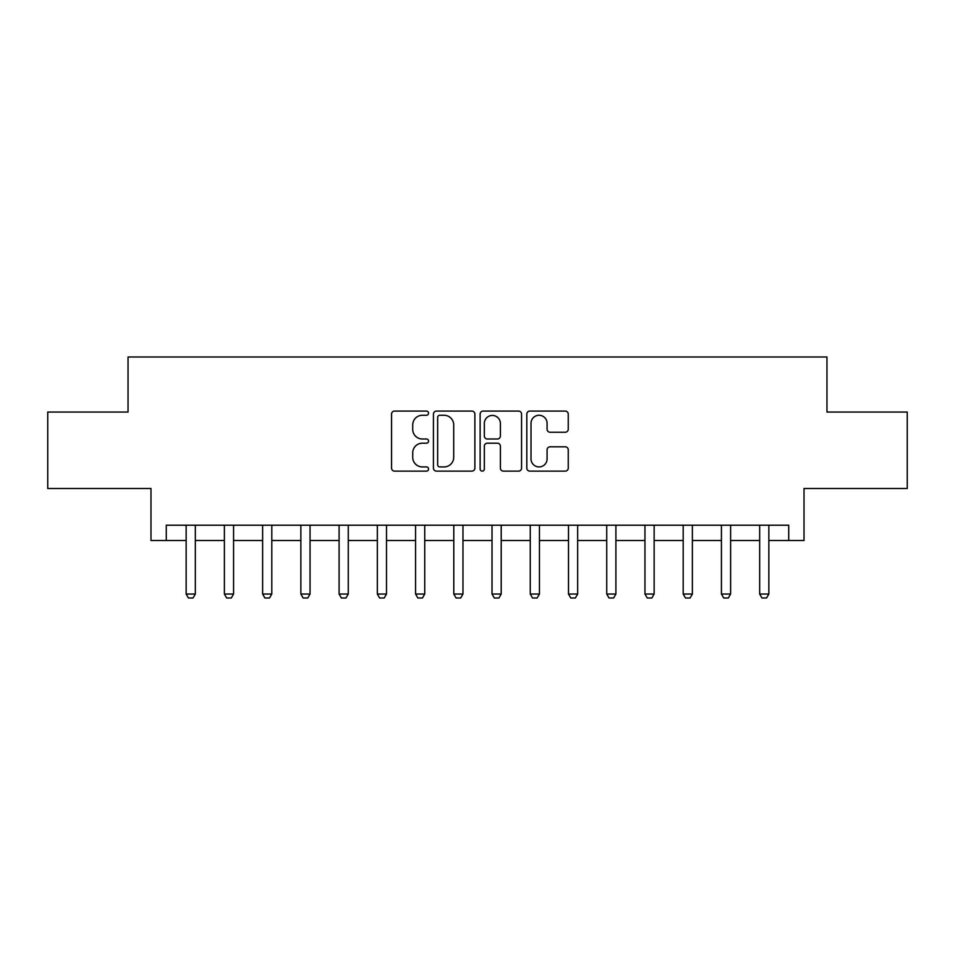 <?xml version="1.0" encoding="UTF-8"?>
<svg xmlns="http://www.w3.org/2000/svg" width="955" height="955" viewBox="0 0 955 955"><rect width="100%" height="100%" fill="white"/><g stroke="black" fill="none" stroke-linecap="round" stroke-linejoin="round"><path stroke-width="1.43" d="M428.556 413.181A2.101 2.101 0 0 0 426.455 411.08L394.558 411.08A3.008 3.008 0 0 0 391.562 414.076L391.562 468.117A3.008 3.008 0 0 0 394.558 471.125L426.455 471.125A2.101 2.101 0 0 0 428.556 469.024A2.101 2.101 0 0 0 426.455 466.923L422.337 466.923A9.61 9.61 0 0 1 412.727 457.314L412.727 452.813A9.61 9.61 0 0 1 422.337 443.204L426.455 443.204A2.101 2.101 0 0 0 428.556 441.103A2.101 2.101 0 0 0 426.455 439.002L422.337 439.002A9.61 9.61 0 0 1 412.727 429.392L412.727 424.891A9.61 9.61 0 0 1 422.337 415.282L426.455 415.282A2.101 2.101 0 0 0 428.556 413.181M565.241 432.245A3.008 3.008 0 0 0 568.249 429.237L568.249 414.076A3.008 3.008 0 0 0 565.241 411.08L529.81 411.08A3.008 3.008 0 0 0 526.814 414.076L526.814 468.117A3.008 3.008 0 0 0 529.81 471.125L565.241 471.125A3.008 3.008 0 0 0 568.249 468.117L568.249 449.805A3.008 3.008 0 0 0 565.241 446.809L550.08 446.809A3.008 3.008 0 0 0 547.084 449.805L547.084 458.889A8.034 8.034 0 0 1 539.05 466.923A8.034 8.034 0 0 1 531.016 458.889L531.016 423.316A8.034 8.034 0 0 1 539.05 415.282A8.034 8.034 0 0 1 547.084 423.316L547.084 429.237A3.008 3.008 0 0 0 550.08 432.245L565.241 432.245M166.277 540.506L166.277 525.214L788.723 525.214L788.723 540.506L804.014 540.506L804.014 488.506L907.25 488.506L907.25 412.047L826.958 412.047L826.958 356.991L128.042 356.991L128.042 412.047L47.75 412.047L47.75 488.506L150.986 488.506L150.986 540.506L186.153 540.506M474.874 414.076A3.008 3.008 0 0 0 471.865 411.08L436.447 411.08A3.008 3.008 0 0 0 433.439 414.076L433.439 468.117A3.008 3.008 0 0 0 436.447 471.125L471.865 471.125A3.008 3.008 0 0 0 474.874 468.117L474.874 414.076M483.135 411.08L518.553 411.08A3.008 3.008 0 0 1 521.561 414.076L521.561 468.117A3.008 3.008 0 0 1 518.553 471.125L503.392 471.125A3.008 3.008 0 0 1 500.396 468.117L500.396 446.2A3.008 3.008 0 0 0 497.388 443.204L487.337 443.204A3.008 3.008 0 0 0 484.328 446.2L484.328 469.024A2.101 2.101 0 0 1 482.227 471.125A2.101 2.101 0 0 1 480.126 469.024L480.126 414.076A3.008 3.008 0 0 1 483.135 411.08M195.333 540.506L224.389 540.506M233.569 540.506L262.625 540.506M271.805 540.506L300.861 540.506M310.041 540.506L339.097 540.506M348.265 540.506L377.332 540.506M386.5 540.506L415.556 540.506M424.736 540.506L453.792 540.506M462.972 540.506L492.028 540.506M501.208 540.506L530.264 540.506M539.444 540.506L568.5 540.506M577.668 540.506L606.735 540.506M615.903 540.506L644.959 540.506M654.139 540.506L683.195 540.506M692.375 540.506L721.431 540.506M730.611 540.506L759.667 540.506M768.847 540.506L788.723 540.506M439.742 415.282A2.101 2.101 0 0 0 437.641 417.383L437.641 464.822A2.101 2.101 0 0 0 439.742 466.923L444.099 466.923A9.61 9.61 0 0 0 453.709 457.314L453.709 424.891A9.61 9.61 0 0 0 444.099 415.282L439.742 415.282M500.396 423.459A8.034 8.034 0 0 0 492.362 415.437A8.034 8.034 0 0 0 484.328 423.459L484.328 435.993A3.008 3.008 0 0 0 487.337 439.002L497.388 439.002A3.008 3.008 0 0 0 500.396 435.993L500.396 423.459M195.668 525.214L195.477 525.823A3.056 3.056 90.4 0 0 195.333 526.742L195.333 594.034L193.041 598.009L188.445 598.009L186.153 594.034L186.153 526.742A3.056 3.056 90.4 0 0 186.01 525.823L185.819 525.214M186.153 594.034L195.333 594.034M233.903 525.214L233.712 525.823A3.056 3.056 90.4 0 0 233.569 526.742L233.569 594.034L231.277 598.009L226.681 598.009L224.389 594.034L224.389 526.742A3.056 3.056 90.4 0 0 224.246 525.823L224.055 525.214M224.389 594.034L233.569 594.034M272.139 525.214L271.948 525.823A3.056 3.056 90.4 0 0 271.805 526.742L271.805 594.034L269.513 598.009L264.917 598.009L262.625 594.034L262.625 526.742A3.056 3.056 90.4 0 0 262.482 525.823L262.291 525.214M262.625 594.034L271.805 594.034M310.375 525.214L310.184 525.823A3.056 3.056 90.4 0 0 310.041 526.742L310.041 594.034L307.737 598.009L303.153 598.009L300.861 594.034L300.861 526.742A3.056 3.056 90.4 0 0 300.718 525.823L300.527 525.214M300.861 594.034L310.041 594.034M348.599 525.214L348.408 525.823A3.056 3.056 90.4 0 0 348.265 526.742L348.265 594.034L345.973 598.009L341.389 598.009L339.097 594.034L339.097 526.742A3.056 3.056 90.4 0 0 338.953 525.823L338.762 525.214M339.097 594.034L348.265 594.034M386.835 525.214L386.644 525.823A3.056 3.056 90.4 0 0 386.5 526.742L386.5 594.034L384.208 598.009L379.624 598.009L377.332 594.034L377.332 526.742A3.056 3.056 90.4 0 0 377.177 525.823L376.986 525.214M377.332 594.034L386.5 594.034M425.071 525.214L424.88 525.823A3.056 3.056 90.4 0 0 424.736 526.742L424.736 594.034L422.444 598.009L417.86 598.009L415.556 594.034L415.556 526.742A3.056 3.056 90.4 0 0 415.413 525.823L415.222 525.214M415.556 594.034L424.736 594.034M463.306 525.214L463.115 525.823A3.056 3.056 90.4 0 0 462.972 526.742L462.972 594.034L460.68 598.009L456.084 598.009L453.792 594.034L453.792 526.742A3.056 3.056 90.4 0 0 453.649 525.823L453.458 525.214M453.792 594.034L462.972 594.034M501.542 525.214L501.351 525.823A3.056 3.056 90.4 0 0 501.208 526.742L501.208 594.034L498.916 598.009L494.32 598.009L492.028 594.034L492.028 526.742A3.056 3.056 90.4 0 0 491.885 525.823L491.694 525.214M492.028 594.034L501.208 594.034M539.778 525.214L539.587 525.823A3.056 3.056 90.4 0 0 539.444 526.742L539.444 594.034L537.14 598.009L532.556 598.009L530.264 594.034L530.264 526.742A3.056 3.056 90.4 0 0 530.12 525.823L529.93 525.214M530.264 594.034L539.444 594.034M578.014 525.214L577.823 525.823A3.056 3.056 90.4 0 0 577.668 526.742L577.668 594.034L575.376 598.009L570.792 598.009L568.5 594.034L568.5 526.742A3.056 3.056 90.4 0 0 568.356 525.823L568.165 525.214M568.5 594.034L577.668 594.034M616.238 525.214L616.047 525.823A3.056 3.056 90.4 0 0 615.903 526.742L615.903 594.034L613.611 598.009L609.027 598.009L606.735 594.034L606.735 526.742A3.056 3.056 90.4 0 0 606.592 525.823L606.401 525.214M606.735 594.034L615.903 594.034M654.473 525.214L654.282 525.823A3.056 3.056 90.4 0 0 654.139 526.742L654.139 594.034L651.847 598.009L647.263 598.009L644.959 594.034L644.959 526.742A3.056 3.056 90.4 0 0 644.816 525.823L644.625 525.214M644.959 594.034L654.139 594.034M692.709 525.214L692.518 525.823A3.056 3.056 90.4 0 0 692.375 526.742L692.375 594.034L690.083 598.009L685.487 598.009L683.195 594.034L683.195 526.742A3.056 3.056 90.4 0 0 683.052 525.823L682.861 525.214M683.195 594.034L692.375 594.034M730.945 525.214L730.754 525.823A3.056 3.056 90.4 0 0 730.611 526.742L730.611 594.034L728.319 598.009L723.723 598.009L721.431 594.034L721.431 526.742A3.056 3.056 90.4 0 0 721.288 525.823L721.097 525.214M721.431 594.034L730.611 594.034M769.181 525.214L768.99 525.823A3.056 3.056 90.4 0 0 768.847 526.742L768.847 594.034L766.555 598.009L761.959 598.009L759.667 594.034L759.667 526.742A3.056 3.056 90.4 0 0 759.523 525.823L759.332 525.214M759.667 594.034L768.847 594.034"/></g></svg>
